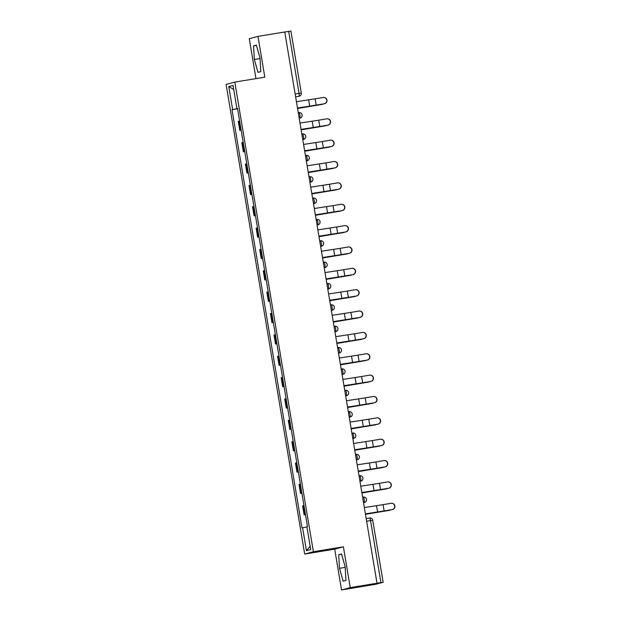 <?xml version="1.0" encoding="UTF-8"?>
<svg xmlns="http://www.w3.org/2000/svg" width="621" height="621" viewBox="0 0 621 621"><rect width="100%" height="100%" fill="white"/><g stroke="black" fill="none" stroke-linecap="round" stroke-linejoin="round"><path stroke-width="0.93" d="M341.527 589.95L350.228 587.621L377.009 583.235L284.76 31.989L257.979 36.375L264.81 77.175L234.8 82.088L226.098 84.417L304.694 554.064L334.703 549.15L341.527 589.95L375.93 584.237L383.157 582.296L380.929 582.622L370.551 520.592A2.779 0.52 -99.3 0 0 369.588 517.992A2.779 0.52 -99.3 0 0 369.58 517.992L366.18 518.551L369.588 517.992A2.779 2.779 0 0 1 372.779 520.274L366.631 521.236M257.979 36.375L249.285 38.704L255.961 78.626M350.228 587.621L343.397 546.814L313.388 551.727L234.8 82.088M377.009 583.235L380.929 582.622M284.767 32.013L290.907 31.05L301.294 93.072L299.058 93.398L288.68 31.376M239.621 121.025L238.262 121.367L239.776 130.402L241.134 130.068M241.15 130.177L239.776 130.402M243.191 142.388L241.841 142.721L243.347 151.765L244.705 151.423M244.721 151.54L243.347 151.765M246.77 163.75L245.411 164.084L246.925 173.119L248.276 172.785M248.299 172.894L246.925 173.119M250.341 185.105L248.99 185.446L250.496 194.482L251.854 194.148M251.87 194.257L250.496 194.482M253.919 206.467L252.561 206.801L254.074 215.844L255.425 215.503M255.448 215.619L254.074 215.844M257.49 227.829L256.139 228.163L257.645 237.199L259.004 236.865M259.019 236.974L257.645 237.199M261.068 249.184L259.71 249.526L261.224 258.561L262.574 258.227M262.598 258.336L261.224 258.561M264.639 270.546L263.281 270.88L264.794 279.924L266.153 279.582M266.168 279.698L264.794 279.924M268.21 291.909L266.859 292.243L268.373 301.278L269.724 300.944M269.747 301.053L268.373 301.278M271.788 313.263L270.43 313.605L271.944 322.641L273.302 322.307M273.318 322.415L271.944 322.641M275.359 334.626L274.008 334.96L275.522 344.003L276.873 343.661M276.896 343.778L275.522 344.003M278.938 355.988L277.579 356.322L279.093 365.358L280.451 365.024M280.467 365.132L279.093 365.358M282.508 377.343L281.158 377.684L282.671 386.72L284.022 386.386M284.045 386.495L282.671 386.72M286.087 398.705L284.728 399.039L286.242 408.082L287.601 407.741M287.616 407.857L286.242 408.082M289.658 420.068L288.307 420.401L289.821 429.437L291.171 429.103M291.195 429.212L289.821 429.437M293.236 441.422L291.878 441.764L293.391 450.799L294.75 450.466M294.765 450.574L293.391 450.799M296.807 462.785L295.456 463.119L296.97 472.162L298.321 471.82M298.336 471.937L296.97 472.162M300.385 484.147L299.027 484.481L300.541 493.516L301.899 493.183M301.915 493.291L300.541 493.516M303.956 505.502L302.606 505.843L304.111 514.879L305.47 514.545M305.485 514.654L304.111 514.879M237.548 108.675L232.627 109.568L228.776 86.56L233.038 85.419L236.888 108.427L237.494 108.341M310.151 546.247L306.448 550.726L310.71 549.585L306.859 526.585L307.457 526.422L237.486 108.264L236.888 108.427M306.448 550.726L302.598 527.726L306.921 526.942M232.627 109.568L232.029 109.723L302.008 527.881L302.598 527.726M304.694 554.064L313.388 551.727M260.804 71.594L260.005 58.001L256.388 45.17L253.562 45.923L254.354 59.515L257.979 72.354L260.804 71.594M334.703 549.15L343.397 546.814M345.951 580.394L345.152 566.802L341.527 553.971L338.701 554.724L339.501 568.316L343.126 581.155L345.951 580.394M237.571 108.815L232.029 109.723M228.776 86.56L233.713 89.486M259.966 57.846L260.052 58.747M260.005 58.591L254.354 59.515M256.465 45.449L253.562 45.923M345.113 566.655L345.198 567.547M345.152 567.392L339.501 568.316M341.604 554.25L338.701 554.724M324.146 103.777A3.19 3.175 -90.2 0 0 326.786 100.354A3.19 3.175 -90.2 0 0 323.091 97.481L315.15 98.824L316.205 105.128L324.356 103.777L297.49 108.062M323.611 97.435L323.813 97.435A3.19 3.175 89.8 0 1 326.988 100.354A3.19 3.175 89.8 0 1 324.356 103.777M297.482 108.015L316.205 105.128M296.434 101.72L315.15 98.824M321.538 104.491A3.19 2.818 -101.5 0 1 321.321 104.538L322.159 104.367A3.19 2.818 78.5 0 0 323.145 103.979M297.568 108.496L321.321 104.538M322.159 104.367L297.56 108.458M327.725 125.139A3.19 3.175 -90.2 0 0 330.356 121.716A3.19 3.175 -90.2 0 0 326.669 118.836L318.728 120.187L319.784 126.482L327.927 125.139L301.069 129.424M327.182 118.797L327.391 118.797A3.19 3.175 89.8 0 1 330.558 121.716A3.19 3.175 89.8 0 1 327.927 125.139M301.061 129.378L319.784 126.482M300.005 123.082L318.728 120.187M331.296 146.502A3.19 3.175 -90.2 0 0 333.927 143.078A3.19 3.175 -90.2 0 0 330.24 140.199L322.299 141.549L323.355 147.845L331.505 146.494L304.639 150.779M330.76 140.152L330.962 140.152A3.19 3.175 89.8 0 1 334.137 143.078A3.19 3.175 89.8 0 1 331.505 146.494M304.632 150.74L323.355 147.845M303.576 144.437L322.299 141.549M325.117 125.853A3.19 2.818 -101.5 0 1 324.899 125.892L325.73 125.729A3.19 2.818 78.5 0 0 326.724 125.341M301.138 129.851L324.899 125.892M325.73 125.729L301.131 129.82M328.688 147.208A3.19 2.818 -101.5 0 1 328.47 147.255L329.309 147.084A3.19 2.818 78.5 0 0 330.294 146.703M304.717 151.214L328.47 147.255M329.309 147.084L304.709 151.182M334.874 167.856A3.19 3.175 -90.2 0 0 337.506 164.433A3.19 3.175 -90.2 0 0 333.819 161.561L325.878 162.904L326.925 169.207L335.076 167.856L308.218 172.141M334.331 161.514L334.54 161.514A3.19 3.175 89.8 0 1 337.708 164.433A3.19 3.175 89.8 0 1 335.076 167.856M308.21 172.095L326.925 169.207M307.154 165.799L325.878 162.904M338.445 189.219A3.19 3.175 -90.2 0 0 341.076 185.795A3.19 3.175 -90.2 0 0 337.389 182.916L329.448 184.266L330.504 190.562L338.655 189.219L311.789 193.504M337.909 182.877L338.111 182.877A3.19 3.175 89.8 0 1 341.286 185.795A3.19 3.175 89.8 0 1 338.655 189.219M311.781 193.457L330.504 190.562M310.725 187.162L329.448 184.266M342.024 210.581A3.19 3.175 -90.2 0 0 344.655 207.158A3.19 3.175 -90.2 0 0 340.968 204.278L333.027 205.629L334.075 211.924L342.225 210.573L315.367 214.858M341.48 204.231L341.682 204.231A3.19 3.175 89.8 0 1 344.857 207.158A3.19 3.175 89.8 0 1 342.225 210.573M315.359 214.819L334.075 211.924M314.304 208.516L333.027 205.629M332.266 168.57A3.19 2.818 -101.5 0 1 332.049 168.617L332.879 168.446A3.19 2.818 78.5 0 0 333.873 168.058M308.288 172.576L332.049 168.617M332.879 168.446L308.28 172.537M335.837 189.933A3.19 2.818 -101.5 0 1 335.619 189.972L336.458 189.809A3.19 2.818 78.5 0 0 337.444 189.421M311.858 193.931L335.619 189.972M336.458 189.809L311.858 193.899M339.415 211.287A3.19 2.818 -101.5 0 1 339.198 211.334L340.029 211.163A3.19 2.818 78.5 0 0 341.022 210.783M315.437 215.293L339.198 211.334M340.029 211.163L315.429 215.262M345.594 231.936A3.19 3.175 -90.2 0 0 348.226 228.512A3.19 3.175 -90.2 0 0 344.539 225.64L336.598 226.983L337.653 233.286L345.796 231.936L318.938 236.221M345.051 225.594L345.26 225.594A3.19 3.175 89.8 0 1 348.435 228.512A3.19 3.175 89.8 0 1 345.796 231.936M318.93 236.174L337.653 233.286M317.874 229.879L336.598 226.983M342.986 232.65A3.19 2.818 -101.5 0 1 342.769 232.696L343.607 232.526A3.19 2.818 78.5 0 0 344.593 232.138M319.008 236.655L342.769 232.696M343.607 232.526L319.008 236.617M349.165 253.298A3.19 3.175 -90.2 0 0 351.804 249.875A3.19 3.175 -90.2 0 0 348.117 246.995L340.176 248.346L341.224 254.641L349.375 253.298L322.516 257.583M348.629 246.956L348.831 246.956A3.19 3.175 89.8 0 1 352.006 249.875A3.19 3.175 89.8 0 1 349.375 253.298M322.509 257.536L341.224 254.641M321.453 251.241L340.176 248.346M346.565 254.012A3.19 2.818 -101.5 0 1 346.347 254.051L347.178 253.888A3.19 2.818 78.5 0 0 348.171 253.5M322.586 258.01L346.347 254.051M347.178 253.888L322.578 257.979M352.744 274.661A3.19 3.175 -90.2 0 0 355.375 271.237A3.19 3.175 -90.2 0 0 351.688 268.357L343.747 269.708L344.802 276.003L352.945 274.653L326.087 278.938M352.2 268.311L352.41 268.311A3.19 3.175 89.8 0 1 355.585 271.237A3.19 3.175 89.8 0 1 352.945 274.653M326.079 278.899L344.802 276.003M325.024 272.596L343.747 269.708M350.135 275.367A3.19 2.818 -101.5 0 1 349.918 275.413L350.756 275.243A3.19 2.818 78.5 0 0 351.742 274.862M326.157 279.372L349.918 275.413M350.756 275.243L326.157 279.341M356.314 296.015A3.19 3.175 -90.2 0 0 358.954 292.592A3.19 3.175 -90.2 0 0 355.266 289.72L347.325 291.063L348.373 297.366L356.524 296.015L329.658 300.3M355.779 289.673L355.98 289.673A3.19 3.175 89.8 0 1 359.155 292.592A3.19 3.175 89.8 0 1 356.524 296.015M329.658 300.254L348.373 297.366M328.602 293.958L347.325 291.063M353.706 296.729A3.19 2.818 -101.5 0 1 353.496 296.776L354.327 296.605A3.19 2.818 78.5 0 0 355.321 296.217M329.735 300.735L353.496 296.776M354.327 296.605L329.728 300.696M359.893 317.378A3.19 3.175 -90.2 0 0 362.524 313.954A3.19 3.175 -90.2 0 0 358.837 311.074L350.896 312.425L351.952 318.72L360.095 317.378L333.236 321.662M359.349 311.036L359.559 311.036A3.19 3.175 89.8 0 1 362.734 313.954A3.19 3.175 89.8 0 1 360.095 317.378M333.229 321.616L351.952 318.72M332.173 315.321L350.896 312.425M363.464 338.74A3.19 3.175 -90.2 0 0 366.103 335.317A3.19 3.175 -90.2 0 0 362.416 332.437L354.467 333.788L355.522 340.083L363.673 338.732L336.807 343.017M362.928 332.39L363.13 332.39A3.19 3.175 89.8 0 1 366.305 335.317A3.19 3.175 89.8 0 1 363.673 338.732M336.799 342.978L355.522 340.083M335.751 336.675L354.467 333.788M367.042 360.095A3.19 3.175 -90.2 0 0 369.674 356.671A3.19 3.175 -90.2 0 0 365.986 353.799L358.045 355.142L359.101 361.445L367.244 360.095L340.386 364.38M366.499 353.753L366.708 353.753A3.19 3.175 89.8 0 1 369.883 356.671A3.19 3.175 89.8 0 1 367.244 360.095M340.378 364.333L359.101 361.445M339.322 358.038L358.045 355.142M370.613 381.457A3.19 3.175 -90.2 0 0 373.252 378.034A3.19 3.175 -90.2 0 0 369.565 375.154L361.616 376.505L362.672 382.8L370.822 381.457L343.956 385.742M370.077 375.115L370.279 375.115A3.19 3.175 89.8 0 1 373.454 378.034A3.19 3.175 89.8 0 1 370.822 381.457M343.949 385.695L362.672 382.8M342.901 379.4L361.616 376.505M374.191 402.819A3.19 3.175 -90.2 0 0 376.823 399.396A3.19 3.175 -90.2 0 0 373.136 396.516L365.195 397.867L366.25 404.162L374.393 402.812L347.535 407.097M373.648 396.47L373.858 396.47A3.19 3.175 89.8 0 1 377.032 399.396A3.19 3.175 89.8 0 1 374.393 402.812M347.527 407.058L366.25 404.162M346.471 400.755L365.195 397.867M377.762 424.174A3.19 3.175 -90.2 0 0 380.401 420.751A3.19 3.175 -90.2 0 0 376.706 417.879L368.765 419.222L369.821 425.525L377.972 424.174L351.106 428.459M377.226 417.832L377.428 417.832A3.19 3.175 89.8 0 1 380.603 420.751A3.19 3.175 89.8 0 1 377.972 424.174M351.098 428.412L369.821 425.525M350.05 422.117L368.765 419.222M357.285 318.092A3.19 2.818 -101.5 0 1 357.067 318.131L357.906 317.968A3.19 2.818 78.5 0 0 358.891 317.579M333.306 322.089L357.067 318.131M357.906 317.968L333.306 322.058M360.855 339.446A3.19 2.818 -101.5 0 1 360.646 339.493L361.476 339.322A3.19 2.818 78.5 0 0 362.47 338.942M336.885 343.452L360.646 339.493M361.476 339.322L336.877 343.421M364.434 360.809A3.19 2.818 -101.5 0 1 364.216 360.855L365.055 360.685A3.19 2.818 78.5 0 0 366.041 360.296M340.455 364.814L364.216 360.855M365.055 360.685L340.448 364.775M368.005 382.171A3.19 2.818 -101.5 0 1 367.795 382.21L368.626 382.047A3.19 2.818 78.5 0 0 369.619 381.659M344.034 386.169L367.795 382.21M368.626 382.047L344.026 386.138M371.583 403.526A3.19 2.818 -101.5 0 1 371.366 403.572L372.204 403.402A3.19 2.818 78.5 0 0 373.19 403.021M347.605 407.531L371.366 403.572M372.204 403.402L347.597 407.5M375.154 424.888A3.19 2.818 -101.5 0 1 374.944 424.935L375.775 424.764A3.19 2.818 78.5 0 0 376.768 424.376M351.183 428.894L374.944 424.935M375.775 424.764L351.175 428.855M381.341 445.536A3.19 3.175 -90.2 0 0 383.972 442.113A3.19 3.175 -90.2 0 0 380.285 439.233L372.344 440.584L373.4 446.879L381.542 445.536L354.684 449.821M380.797 439.194L381.007 439.194A3.19 3.175 89.8 0 1 384.182 442.113A3.19 3.175 89.8 0 1 381.542 445.536M354.676 449.775L373.4 446.879M353.621 443.479L372.344 440.584M378.732 446.251A3.19 2.818 -101.5 0 1 378.515 446.289L379.353 446.126A3.19 2.818 78.5 0 0 380.339 445.738M354.754 450.248L378.515 446.289M379.353 446.126L354.746 450.217M384.911 466.899A3.19 3.175 -90.2 0 0 387.551 463.476A3.19 3.175 -90.2 0 0 383.856 460.596L375.915 461.946L376.97 468.242L385.121 466.891L358.255 471.176M384.376 460.549L384.578 460.549A3.19 3.175 89.8 0 1 387.752 463.476A3.19 3.175 89.8 0 1 385.121 466.891M358.247 471.137L376.97 468.242M357.199 464.834L375.915 461.946M382.303 467.605A3.19 2.818 -101.5 0 1 382.086 467.652L382.924 467.481A3.19 2.818 78.5 0 0 383.91 467.101M358.333 471.611L382.086 467.652M382.924 467.481L358.325 471.58M388.49 488.253A3.19 3.175 -90.2 0 0 391.121 484.83A3.19 3.175 -90.2 0 0 387.434 481.958L379.493 483.301L380.549 489.604L388.692 488.253L361.833 492.538M387.946 481.912L388.156 481.912A3.19 3.175 89.8 0 1 391.323 484.83A3.19 3.175 89.8 0 1 388.692 488.253M361.826 492.492L380.549 489.604M360.77 486.196L379.493 483.301M385.882 488.968A3.19 2.818 -101.5 0 1 385.664 489.014L386.495 488.843A3.19 2.818 78.5 0 0 387.488 488.455M361.903 492.973L385.664 489.014M386.495 488.843L361.896 492.934M392.061 509.616A3.19 3.175 -90.2 0 0 394.692 506.193A3.19 3.175 -90.2 0 0 391.005 503.313L383.064 504.663L384.12 510.959L392.27 509.616L365.404 513.901M391.525 503.274L391.727 503.274A3.19 3.175 89.8 0 1 394.902 506.193A3.19 3.175 89.8 0 1 392.27 509.616M365.396 513.854L384.12 510.959M364.341 507.559L383.064 504.663M389.452 510.33A3.19 2.818 -101.5 0 1 389.235 510.369L390.073 510.206A3.19 2.818 78.5 0 0 391.059 509.818M365.482 514.328L389.235 510.369M390.073 510.206L365.474 514.297M364.279 499.672A2.779 0.52 -99.3 0 0 363.324 497.072A2.779 0.52 -99.3 0 0 363.316 497.072L363.324 497.072A2.779 2.779 0 0 1 366.491 499.23A2.779 2.779 0 0 1 364.496 502.49A2.779 2.725 75 0 1 364.232 502.552A2.779 0.52 -99.3 0 0 364.279 499.672M360.708 478.317A2.779 0.52 -99.3 0 0 359.753 475.709A2.779 0.52 -99.3 0 0 359.738 475.709L359.753 475.709A2.779 2.779 0 0 1 362.912 477.867A2.779 2.779 0 0 1 360.917 481.135A2.779 2.725 75 0 1 360.661 481.19A2.779 0.52 -99.3 0 0 360.708 478.317M357.129 456.955A2.779 0.52 -99.3 0 0 356.175 454.355A2.779 0.52 -99.3 0 0 356.167 454.355L356.175 454.355A2.779 2.779 0 0 1 359.342 456.505A2.779 2.779 0 0 1 357.347 459.773A2.779 2.725 75 0 1 357.083 459.827A2.779 0.52 -99.3 0 0 357.129 456.955M353.559 435.593A2.779 0.52 -99.3 0 0 352.604 432.992A2.779 0.52 -99.3 0 0 352.596 432.992L352.604 432.992A2.779 2.779 0 0 1 355.763 435.15A2.779 2.779 0 0 1 353.768 438.41A2.779 2.725 75 0 1 353.512 438.473A2.779 0.52 -99.3 0 0 353.559 435.593M349.98 414.238A2.779 0.52 -99.3 0 0 349.025 411.63A2.779 0.52 -99.3 0 0 349.018 411.63L349.025 411.63A2.779 2.779 0 0 1 352.192 413.788A2.779 2.779 0 0 1 350.197 417.056A2.779 2.725 75 0 1 349.933 417.11A2.779 0.52 -99.3 0 0 349.98 414.238M346.409 392.876A2.779 0.52 -99.3 0 0 345.455 390.275A2.779 0.52 -99.3 0 0 345.447 390.275L345.455 390.275A2.779 2.779 0 0 1 348.614 392.425A2.779 2.779 0 0 1 346.619 395.693A2.779 2.725 75 0 1 346.363 395.748A2.779 0.52 -99.3 0 0 346.409 392.876M342.839 371.513A2.779 0.52 -99.3 0 0 341.876 368.913A2.779 0.52 -99.3 0 0 341.868 368.913L341.876 368.913A2.779 2.779 0 0 1 345.043 371.071A2.779 2.779 0 0 1 343.048 374.331A2.779 2.725 75 0 1 342.784 374.393A2.779 0.52 -99.3 0 0 342.839 371.513M339.26 350.159A2.779 0.52 -99.3 0 0 338.305 347.55A2.779 0.52 -99.3 0 0 338.298 347.55L338.305 347.55A2.779 2.779 0 0 1 341.465 349.708A2.779 2.779 0 0 1 339.47 352.976A2.779 2.725 75 0 1 339.213 353.031A2.779 0.52 -99.3 0 0 339.26 350.159M335.689 328.796A2.779 0.52 -99.3 0 0 334.727 326.196A2.779 0.52 -99.3 0 0 334.719 326.196L334.727 326.196A2.779 2.779 0 0 1 337.894 328.346A2.779 2.779 0 0 1 335.899 331.614A2.779 2.725 75 0 1 335.635 331.668A2.779 0.52 -99.3 0 0 335.689 328.796M332.111 307.434A2.779 0.52 -99.3 0 0 331.156 304.833A2.779 0.52 -99.3 0 0 331.148 304.833L331.156 304.833A2.779 2.779 0 0 1 334.315 306.991A2.779 2.779 0 0 1 332.32 310.252A2.779 2.725 75 0 1 332.064 310.314A2.779 0.52 -99.3 0 0 332.111 307.434M328.54 286.079A2.779 0.52 -99.3 0 0 327.577 283.471A2.779 0.52 -99.3 0 0 327.57 283.471L327.577 283.471A2.779 2.779 0 0 1 330.745 285.629A2.779 2.779 0 0 1 328.75 288.897A2.779 2.725 75 0 1 328.486 288.951A2.779 0.52 -99.3 0 0 328.54 286.079M324.962 264.717A2.779 0.52 -99.3 0 0 324.007 262.116A2.779 0.52 -99.3 0 0 323.999 262.116L324.007 262.116A2.779 2.779 0 0 1 327.174 264.267A2.779 2.779 0 0 1 325.171 267.535A2.779 2.725 75 0 1 324.915 267.589A2.779 0.52 -99.3 0 0 324.962 264.717M321.391 243.354A2.779 0.52 -99.3 0 0 320.436 240.754A2.779 0.52 -99.3 0 0 320.42 240.754L320.436 240.754A2.779 2.779 0 0 1 323.595 242.912A2.779 2.779 0 0 1 321.6 246.172A2.779 2.725 75 0 1 321.336 246.234A2.779 0.52 -99.3 0 0 321.391 243.354M317.812 222A2.779 0.52 -99.3 0 0 316.857 219.392A2.779 0.52 -99.3 0 0 316.85 219.392L316.857 219.392A2.779 2.779 0 0 1 320.025 221.55A2.779 2.779 0 0 1 318.022 224.818A2.779 2.725 75 0 1 317.766 224.872A2.779 0.52 -99.3 0 0 317.812 222M314.242 200.637A2.779 0.52 -99.3 0 0 313.287 198.037A2.779 0.52 -99.3 0 0 313.271 198.037L313.287 198.037A2.779 2.779 0 0 1 316.446 200.187A2.779 2.779 0 0 1 314.451 203.455A2.779 2.725 75 0 1 314.187 203.509A2.779 0.52 -99.3 0 0 314.242 200.637M310.663 179.275A2.779 0.52 -99.3 0 0 309.708 176.674A2.779 0.52 -99.3 0 0 309.7 176.674L309.708 176.674A2.779 2.779 0 0 1 312.875 178.832A2.779 2.779 0 0 1 310.88 182.093A2.779 2.725 75 0 1 310.616 182.155A2.779 0.52 -99.3 0 0 310.663 179.275M307.092 157.92A2.779 0.52 -99.3 0 0 306.137 155.312A2.779 0.52 -99.3 0 0 306.122 155.312L306.137 155.312A2.779 2.779 0 0 1 309.297 157.47A2.779 2.779 0 0 1 307.302 160.738A2.779 2.725 75 0 1 307.046 160.792A2.779 0.52 -99.3 0 0 307.092 157.92M303.514 136.558A2.779 0.52 -99.3 0 0 302.559 133.957A2.779 0.52 -99.3 0 0 302.551 133.957L302.559 133.957A2.779 2.779 0 0 1 305.726 136.108A2.779 2.779 0 0 1 303.731 139.376A2.779 2.725 75 0 1 303.467 139.43A2.779 0.52 -99.3 0 0 303.514 136.558M299.943 115.196A2.779 0.52 -99.3 0 0 298.988 112.595A2.779 0.52 -99.3 0 0 298.973 112.595L298.988 112.595A2.779 2.779 0 0 1 302.148 114.753A2.779 2.779 0 0 1 300.153 118.013A2.779 2.725 75 0 1 299.896 118.075A2.779 0.52 -99.3 0 0 299.943 115.196M295.612 96.829L299.012 96.271A2.779 2.725 -105 0 0 299.268 96.216L299.012 96.271A2.779 0.52 -99.3 0 0 299.058 93.398L295.146 94.035M364.496 502.49L363.526 502.668M360.917 481.135L359.955 481.306M356.392 460.014L357.083 459.827L356.376 459.944M353.768 438.41L352.806 438.589M350.197 417.056L349.227 417.227M345.664 395.934L346.363 395.748L345.656 395.864M343.048 374.331L342.078 374.51M339.47 352.976L338.507 353.147M334.944 331.855L335.635 331.668L334.929 331.785M332.32 310.252L331.358 310.43M328.75 288.897L327.779 289.068M324.216 267.775L324.915 267.589L324.209 267.705M321.6 246.172L320.63 246.351M318.022 224.818L317.059 224.988M313.496 203.696L314.187 203.509L313.481 203.626M310.88 182.093L309.91 182.271M307.302 160.738L306.332 160.909M302.776 139.616L303.467 139.43L302.761 139.546M300.153 118.013L299.19 118.192M301.317 493.315L299.803 484.271M297.738 471.952L296.225 462.917M294.168 450.59L292.654 441.554M290.589 429.235L289.075 420.192M287.018 407.873L285.505 398.837M283.44 386.51L281.934 377.475M279.869 365.156L278.355 356.112M276.291 343.793L274.785 334.758M272.72 322.431L271.206 313.395M269.141 301.076L267.635 292.033M265.571 279.714L264.057 270.678M261.992 258.352L260.486 249.316M258.421 236.997L256.908 227.954M254.851 215.634L253.337 206.599M251.272 194.272L249.758 185.237M247.701 172.917L246.188 163.874M244.123 151.555L242.609 142.519M240.552 130.193L239.038 121.157M304.888 514.669L303.374 505.634M372.732 520.289L383.157 582.296M301.247 93.096L301.294 93.072A2.779 2.779 0 0 1 299.268 96.216M308.629 99.88L309.685 106.175M312.208 121.242L313.256 127.538M315.779 142.597L316.834 148.9M319.357 163.96L320.405 170.255M322.928 185.322L323.983 191.617M326.506 206.677L327.554 212.98M330.077 228.039L331.133 234.334M333.656 249.401L334.703 255.697M337.226 270.756L338.282 277.059M340.797 292.118L341.853 298.414M344.376 313.481L345.431 319.776M347.946 334.835L349.002 341.139M351.525 356.198L352.581 362.493M355.096 377.56L356.151 383.856M358.674 398.915L359.73 405.218M362.245 420.277L363.301 426.573M365.823 441.64L366.879 447.935M369.394 462.994L370.45 469.297M372.973 484.357L374.028 490.652M376.543 505.719L377.599 512.014M302.776 139.632L303.731 139.376M313.496 203.711L314.451 203.455M324.224 267.791L325.171 267.535M334.944 331.87L335.899 331.614M345.664 395.95L346.619 395.693M356.392 460.029L357.347 459.773M321.43 104.514L322.268 104.344M325.008 125.877L325.839 125.706M328.579 147.231L329.417 147.068M332.157 168.594L332.988 168.423M335.728 189.956L336.566 189.785M339.307 211.311L340.137 211.148M342.877 232.673L343.716 232.502M346.456 254.036L347.286 253.865M350.027 275.39L350.865 275.227M353.605 296.753L354.436 296.582M357.176 318.115L358.014 317.944M360.754 339.47L361.585 339.307M364.325 360.832L365.164 360.661M367.904 382.194L368.734 382.024M371.474 403.549L372.313 403.386M375.045 424.911L375.884 424.741M378.624 446.274L379.462 446.103M382.194 467.629L383.033 467.466M385.773 488.991L386.604 488.82M389.344 510.353L390.182 510.183"/></g></svg>

